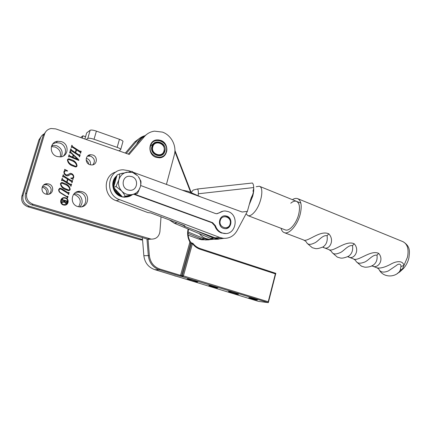 <?xml version="1.0" encoding="UTF-8"?>
<svg xmlns="http://www.w3.org/2000/svg" width="431" height="431" viewBox="0 0 431 431"><rect width="100%" height="100%" fill="white"/><g stroke="black" fill="none" stroke-linecap="round" stroke-linejoin="round"><path stroke-width="0.65" d="M90.327 164.825C90.876 161.878 89.734 159.772 86.9 158.506L86.275 158.339M78.582 206.761C81.658 201.573 80.43 197.565 74.892 194.731L73.523 194.44M79.627 206.907C84.045 203.389 82.229 195.507 76.637 193.998L74.191 193.648M46.44 194.257C47.308 191.095 46.165 188.832 43.008 187.463L42.13 187.269M47.432 194.359C49.015 190.911 48.013 188.336 44.42 186.634L42.518 186.391M60.232 156.906C61.304 152.348 59.586 149.051 55.071 147.003L51.381 146.653M61.364 156.744C63.228 151.825 61.644 148.145 56.606 145.71L52.932 145.344L51.747 145.597M144.838 135.722C141.767 136.568 139.181 138.211 137.085 140.646L126.256 153.441M140.204 137.839L134.758 141.928L125.292 153.102M41.473 136.126L38.909 139.903L21.884 196.127C20.914 201.229 22.956 204.79 27.999 206.81L140.01 239.722L142.575 240.013M88.619 164.082C88.42 162.412 87.601 161.102 86.162 160.154M44.743 133.578C42.507 134.574 41.015 136.218 40.266 138.513L23.064 195.383C22.083 200.544 24.147 204.154 29.249 206.196L142.537 239.55M80.619 137.559L82.924 135.792L85.553 136.713M82.924 135.792L82.246 138.125M62.942 198.352C60.189 200.566 60.34 202.651 63.4 204.601L65.663 204.51M63.502 204.563L64.316 204.703C68.157 205.091 69.1 199.176 65.356 198.206L64.461 198.055C60.647 197.737 59.78 203.621 63.502 204.563M65.474 197.797L64.456 197.624C60.151 197.269 59.171 203.917 63.379 204.978L64.294 205.14C68.642 205.582 69.714 198.89 65.474 197.797M65.819 204.919C68.987 202.441 68.836 200.081 65.372 197.84L62.743 197.958M89.896 164.701L91.851 164.965C97.293 164.917 97.993 156.501 92.697 154.971L90.569 154.707C85.214 154.885 84.643 163.225 89.896 164.701M92.891 164.793C95.386 161.286 94.664 158.414 90.72 156.178L87.488 156.146M77.839 206.578L79.692 206.912C88.619 207.828 90.801 193.998 82.127 191.693L79.854 191.326C71.104 190.755 69.278 204.407 77.839 206.578M81.631 206.788C87.816 204.175 86.857 194.23 80.252 192.479L78.006 192.118L75.743 192.415M45.853 194.112L47.362 194.359C53.46 194.79 54.775 185.572 48.854 184.01L47.124 183.751C41.128 183.498 39.997 192.619 45.853 194.112M49.204 194.101C52.345 190.437 51.72 187.372 47.34 184.904L45.632 184.651L43.628 185.039M57.021 156.491L60.367 156.895C68.68 156.572 69.542 144.008 61.434 141.643L57.635 141.255C49.554 141.912 49.042 154.266 57.021 156.491M63.368 156.017C67.451 152.337 65.356 144.714 59.785 143.027L56.03 142.65L52.862 143.819M156.108 157.347L159.459 157.821C168.483 157.681 169.512 143.119 160.715 140.371L156.932 139.892C148.108 140.344 147.402 154.756 156.108 157.347M166.436 184.403L174.313 154.907C176.882 145.996 171.328 135.205 162.465 132.107L154.476 131.148C150.435 131.703 147.073 133.535 144.385 136.632L129.198 154.422L55.734 128.896L51.052 128.497C47.776 129.181 45.611 131.062 44.549 134.143L26.776 193.045C25.763 198.4 27.896 202.139 33.176 204.267L151.141 239.119C156.011 239.21 158.931 236.781 159.901 231.84L161.027 216.793M61.428 189.403L60.033 188.843L59.09 189.705C58.939 190.949 59.424 191.924 60.545 192.641L66.999 196.633L67.645 196.218L68.039 196.461L67.554 198.125L66.924 196.913L60.496 192.943C59.128 192.091 58.535 190.906 58.713 189.392L60.151 188.18L61.665 188.73L68.136 192.749L68.777 192.334L69.17 192.576L68.567 194.656L67.931 193.444L61.428 189.403M70.355 185.147L62.549 180.25L61.902 180.67L61.504 180.417L62.118 178.342L62.743 179.549L66.665 182.011L67.511 179.113L63.594 176.645L62.964 177.066L62.565 176.818L63.174 174.744L63.81 175.956L71.6 180.869L72.236 180.454L72.629 180.702L72.025 182.771L71.401 181.559L67.904 179.361L67.058 182.259L70.555 184.457L71.19 184.037L71.584 184.285L70.98 186.354L70.355 185.147M77.068 165.973L75.684 167.007L71.524 165.509C69.035 164.206 67.667 162.298 67.419 159.782L68.788 158.802L73.044 160.305C75.5 161.609 76.842 163.494 77.068 165.973L76.416 166.824M78.938 155.683L71.228 150.683L70.598 151.087L70.205 150.828L70.808 148.781L71.422 149.993L75.296 152.509L76.131 149.649L72.263 147.133L71.638 147.537L71.244 147.283L71.848 145.242L72.473 146.454L80.166 151.47L80.791 151.076L81.179 151.324L80.586 153.361L79.967 152.148L76.519 149.902L75.684 152.763L79.137 155.004L79.767 154.605L80.15 154.858L79.557 156.895L78.938 155.683M69.984 155.984L72.559 157.094L73.173 154.993L71.158 153.167L70.301 152.687L70.011 153.08L69.617 152.827L70.124 151.103L70.932 152.396L78.76 159.675L78.825 160.472L69.58 156.593L68.868 156.965L68.475 156.712L69.046 154.777L69.876 156.06L72.559 157.094M66.056 174.76L67.01 175.024L70.549 173.267L72.042 173.817C73.399 174.76 73.954 175.993 73.706 177.518L72.882 178.763L73.141 179.479L70.84 178.267L70.797 177.971L72.192 178.165L73.329 177.238C73.491 176.085 73.017 175.191 71.912 174.544L70.926 174.205L67.462 175.956L65.814 175.422C64.311 174.447 63.702 173.133 63.977 171.49L64.817 170.213L64.607 169.34L67.489 170.762L67.516 171.112L65.69 170.714L64.359 171.786C64.214 173.09 64.779 174.081 66.056 174.76L66.907 175.088L68.066 174.706M70.188 189.613L68.561 190.68L64.585 189.231C62.069 187.959 60.69 186.057 60.437 183.525L62.139 182.502L66.126 183.967C68.604 185.238 69.962 187.124 70.188 189.613L69.407 190.54M45.772 131.703L43.089 135.636L25.504 193.842C24.508 199.133 26.614 202.829 31.835 204.924L147.348 239.081L151.432 239.146M90.165 130.243C91.2 129.796 93.279 130.081 96.399 131.11L94.039 139.278C90.909 138.265 88.829 137.963 87.805 138.378L90.165 130.243L86.658 132.931L84.88 139.041M147.547 133.772L141.896 138.001L128.266 154.142M70.77 148.905L71.196 149.04M71.018 149.358L71.422 149.993M71.314 150.074L75.296 152.509M71.81 145.366L72.236 145.495M72.058 145.818L72.473 146.454M72.365 146.535L80.516 151.577M80.759 151.2L81.179 151.324M81.066 151.405L80.511 153.312M75.684 152.763L76.519 149.902M75.576 152.838L79.487 155.106M79.73 154.729L80.15 154.858M80.042 154.928L79.482 156.846M70.086 151.227L70.517 151.356M70.366 151.572L70.932 152.396M70.824 152.477L78.76 159.675M78.652 159.745L78.706 160.418M69.008 154.896L69.434 155.031M69.278 155.289L69.876 156.06M73.534 155.354L72.861 157.363L77.774 159.308L73.534 155.354L72.963 157.288L77.774 159.308M67.856 159.114L68.685 158.872L73.044 160.305M72.941 160.375C75.393 161.679 76.734 163.565 76.96 166.043M68.076 159.621L67.705 160.106C68.168 162.191 69.493 163.742 71.686 164.771L75.705 166.485L76.228 166.318M76.68 165.725C76.222 163.699 74.94 162.169 72.834 161.14L68.669 159.416L67.812 160.036C68.27 162.121 69.601 163.678 71.794 164.701L75.813 166.42L76.68 165.725M69.623 173.618L70.442 173.332L72.042 173.817M71.934 173.876C73.292 174.819 73.846 176.053 73.599 177.577L73.706 177.518M73.599 177.577L72.882 178.763M72.774 178.822L72.887 179.344M70.808 178.051L72.704 178.057M70.205 174.474L69.278 175.105M69.17 175.164L68.486 175.67M64.655 169.48L67.489 170.762M64.914 170.972L64.359 171.786M64.257 171.85C64.111 173.149 64.677 174.14 65.954 174.819M62.086 178.439L62.511 178.59M62.339 178.892L62.743 179.549M62.64 179.608L66.665 182.011M63.141 174.846L63.572 174.991M63.395 175.298L63.81 175.956M63.707 176.02L71.939 180.977M72.203 180.562L72.629 180.702M72.521 180.761L71.95 182.722M67.058 182.259L67.904 179.361M66.956 182.313L70.894 184.56M71.163 184.139L71.584 184.285M71.476 184.339L70.905 186.305M61.003 182.766L62.037 182.555L66.126 183.967M66.024 184.021C68.502 185.292 69.854 187.173 70.081 189.667M61.175 183.304L60.733 183.827C61.197 185.923 62.538 187.469 64.752 188.466L68.674 190.136L69.256 190.012M69.795 189.371C69.337 187.334 68.039 185.815 65.911 184.813L61.881 183.132L60.836 183.773C61.299 185.869 62.64 187.415 64.855 188.417L68.777 190.087L69.795 189.371M59.602 188.961L59.09 189.705M58.993 189.753C58.837 190.998 59.322 191.973 60.442 192.689L60.545 192.641M60.442 192.689L66.999 196.633M66.897 196.676L67.349 196.746M67.619 196.31L68.039 196.461M67.936 196.504L67.478 198.077M59.489 188.358L61.665 188.73M61.568 188.783L68.136 192.749M68.028 192.797L68.475 192.862M68.75 192.431L69.17 192.576M69.068 192.625L68.486 194.607M66.827 201.536L64.919 200.954L64.736 201.573L65.921 202.958L66.897 202.166L66.827 201.536M64.736 201.573L64.919 200.954M64.634 201.611L65.539 202.888M65.437 202.926L66.277 202.915M67.301 200.771L66.95 202.468L66.212 203.486M62.371 199.267L62.619 199.795L67.091 201.061M62.36 200.27L62.139 200.566M61.638 201.773L64.526 201.498L64.704 200.889L62.495 200.226L62.005 200.523L62.393 199.197L62.721 199.752L67.058 201.067L67.538 200.765L67.053 202.43L65.83 203.534L64.418 202.004L61.412 202.548L61.649 201.74L64.526 201.498M61.805 202.263L61.547 202.586M94.039 139.278L117.157 147.37L119.435 139.305C121.418 140.032 122.609 140.711 123.013 141.341L120.761 149.358C120.351 148.749 119.15 148.092 117.157 147.37M86.243 139.515L87.805 138.378M120.761 149.358L120.626 149.837L118.8 150.845M96.399 131.11L119.435 139.305M188.115 231.98L204.461 238.752L208.34 239.749L213.744 239.243M188.061 233.397L201.525 238.963L205.371 239.943L209.191 239.814M200.938 196.989L188.164 191.348L182.13 190.13M177.125 222.849L184.172 225.79M169.329 219.912L174.42 223.285L210.527 238.327L214.471 239.34L218.447 239.194M194.629 230.154L213.657 238.101L217.633 239.13L223.948 238.354M152.8 144.196L150.521 146.007C147.337 156.275 163.893 162.056 166.226 151.642C169.399 141.567 153.027 135.539 150.521 146.007M197.344 281.966L197.689 281.826C197.086 281.26 189.193 279.051 187.496 278.976L187.183 279.121C187.819 279.692 195.572 281.863 197.344 281.966M217.326 288.032L217.677 287.924C217.192 287.461 210.673 285.645 209.121 285.543L208.798 285.656C209.304 286.119 215.726 287.908 217.326 288.032M238.084 294.335L238.564 294.222C238.041 293.71 230.677 291.668 228.786 291.512L228.338 291.625C228.888 292.143 236.123 294.152 238.084 294.335M256.962 300.068L257.436 299.981C255.335 299.103 252.593 298.349 249.215 297.713L248.768 297.799C250.847 298.672 253.579 299.426 256.962 300.068M142.381 237.616L143.852 255.712C144.768 262.711 148.393 267.344 154.724 269.623L258.53 301.393L268.324 302.637L182.054 276.594L181.548 275.598L182.41 275.657L191.456 243.407L190.577 243.456L181.548 275.598L180.541 275.361L189.909 242.033C187.663 237.928 187.07 233.58 188.126 228.996M148.038 239.253L149.363 255.578C150.252 262.36 153.759 266.859 159.879 269.068L180.541 275.361L180.039 276.115L182.054 276.594M180.039 276.115L159.389 269.838C152.946 267.522 149.261 262.791 148.323 255.653L146.971 238.968M268.227 301.748L275.371 273.868L200.205 249.307C197.107 248.267 194.526 246.37 192.468 243.623L183.423 275.894L268.227 301.748L268.324 302.637L275.829 273.329L200.113 248.552C197.166 247.561 194.715 245.762 192.759 243.149L191.87 243.197L190.254 241.64L189.909 242.033L190.577 243.456L191.87 243.197M188.573 229.179C187.544 233.559 188.105 237.713 190.254 241.64M145.473 135.463C141.368 137.106 138.426 140.027 136.638 144.223M174.921 150.408L191.294 192.727M190.723 192.474L174.878 151.523M175.099 276.115L174.905 275.738M275.371 273.868L275.829 273.329M182.916 276.654L183.423 275.894L182.41 275.657L182.916 276.654M192.468 243.623L192.759 243.149L191.456 243.407L192.468 243.623M132.128 194.871L131.762 195.098C129.742 196.466 127.49 197.123 125.001 197.064L123.288 196.881M122.118 196.606L121.364 196.358C113.089 193.724 110.314 181.596 116.747 176.042M128.416 196.66L124.527 197.209L122.716 197.01M122.469 196.956L120.895 196.504C112.324 193.799 109.813 181.036 116.833 175.756M120.825 173.607L122.415 173.203M140.668 185.502L215.29 213.469L216.507 213.733L219.212 212.914C221.081 211.546 223.139 210.91 225.402 211.007L228.285 211.621C239.507 215.274 236.08 235.137 224.449 233.457L222.116 232.923C218.9 231.657 216.68 229.27 215.462 225.752L212.591 222.66L134.752 194.268M225.806 233.489L221.453 232.982C218.242 231.722 216.028 229.335 214.81 225.822L211.95 222.741L134.127 194.413M217.041 213.728L223.113 211.168M223.441 228.338C217.057 226.356 218.835 215.058 225.386 215.823L226.97 216.168C233.376 218.226 231.469 229.561 224.847 228.651L223.441 228.338M116.171 171.942C102.917 175.137 102.923 196.444 116.208 200.695L147.876 212.591L150.683 212.898L184.059 225.456L185.018 225.957L184.048 226.183L215.279 237.912L218.398 238.629L222.983 238.321M252.959 191.267L253.66 188.746L252.959 191.267L253.676 190.2C253.304 193.201 252.367 196.046 250.88 198.739L247.372 211.346L237.055 230.671C233.877 236.113 229.287 238.655 223.285 238.3L219.912 237.492L119.64 199.666C104.254 194.715 107.384 169.502 123.244 169.809L128.939 170.724L130.911 171.441M199.434 233.704C201.229 235.999 203.432 237.621 206.04 238.569L209.083 239.264L212.952 239.092M204.251 239.776L201.762 239.76L198.777 239.086L188.164 235.154M253.66 188.746L253.681 187.959C253.886 190.34 253.53 193.158 252.625 196.407L249.253 204.59M253.676 188.692L253.676 190.2M253.681 187.959L253.681 187.555C253.67 185.389 253.245 183.875 252.404 183.008L197.538 188.983L193.131 190.103L191.219 192.538M197.538 188.983C198.19 189.909 198.449 191.504 198.308 193.783L198.174 195.766M247.372 211.346L242.147 212.025L133.847 172.513M198.308 193.783L253.681 187.555M253.541 191.87L252.604 196.488M184.048 226.183L184.252 225.532M307.109 243.31L312.26 247.69L315.099 248.498C316.623 248.989 319.301 248.45 323.137 246.877C326.488 244.528 327.802 240.805 327.075 235.709C322.216 234.733 317.868 242.066 314.059 243.143C310.056 245.056 307.508 244.7 306.414 242.077M303.149 239.798L303.349 239.873C307.195 242.901 319.964 229.615 328.826 233.855C335.065 240.541 329.192 250.4 323.961 247.701L322.695 247.114M332.161 252.668L337.365 257.14L340.248 257.964C341.885 258.481 344.671 257.9 348.593 256.229L348.593 256.229C351.868 253.918 353.172 250.384 352.51 245.622C347.779 244.733 343.362 251.952 339.439 252.916C335.302 254.683 332.64 254.177 331.45 251.397L328.837 249.549C333.028 252.679 345.764 239.728 354.217 243.795C360.197 250.298 354.131 259.85 348.679 257.086L347.758 256.687M328.616 249.468L323.961 247.701L323.137 246.877M370.418 266.52L373.127 265.232C376.311 262.964 377.594 259.602 376.98 255.157C372.373 254.349 367.891 261.466 363.861 262.317C359.594 263.944 356.825 263.293 355.553 260.367L353.372 258.864C357.886 262.086 370.585 249.463 378.655 253.363C384.387 259.694 378.149 268.955 372.492 266.126L371.921 265.9M353.134 258.778L348.679 257.086L348.593 256.229M397.086 273.707L399.268 271.929L400.291 270.092L400.927 266.552C401.293 263.697 398.486 263.47 396.412 265.464L388.369 270.937C383.477 272.958 380.277 272.317 378.774 269.009L377.012 267.84C380.196 268.551 384.673 267.392 390.432 264.375C395.513 261.326 402.602 259.866 403.976 265.426L402.5 268.831L399.693 271.977L398.007 273.038M403.578 268.368L400.291 270.092M285.128 229.836L285.333 229.917C289.287 231.609 296.302 223.678 298.608 214.643C300.294 207.408 299.577 202.963 296.463 201.325C294.799 200.771 292.897 201.401 290.769 203.211M281.039 228.274C281.642 230.612 282.747 232.077 284.352 232.659C289.039 234.669 297.406 225.235 300.148 214.46C302.147 205.851 301.296 200.571 297.6 198.621C296.075 198.088 294.335 198.438 292.396 199.672M356.27 261.671L361.539 266.234L364.464 267.085C365.089 267.387 370.245 267.236 373.127 265.232L372.492 266.126L377.012 267.84M400.927 266.552L403.976 265.426L407.494 257.14C409.008 249.086 407.457 243.908 402.834 241.619L297.837 198.718M256.176 186.731L259.317 186.235C264.392 187.366 261.267 204.456 254.452 212.095C251.946 214.988 249.775 216.168 247.938 215.629L246.079 213.771M151.895 146.502C153.953 137.845 167.508 142.812 164.884 151.157C162.94 159.777 149.261 154.977 151.895 146.502M164.27 151.071C164.739 145.759 162.39 142.871 157.223 142.408C154.681 142.774 153.005 144.223 152.197 146.739C151.701 151.976 153.991 154.874 159.061 155.44C161.706 155.122 163.441 153.668 164.27 151.071C163.441 153.668 161.706 155.122 159.061 155.44C153.991 154.874 151.701 151.976 152.197 146.739C153.005 144.223 154.681 142.774 157.223 142.408C162.39 142.871 164.739 145.759 164.27 151.071M154.093 140.748L156.776 139.973C162.74 139.127 168.322 146.007 166.511 151.874C165.784 154.39 164.27 156.178 161.975 157.245M131.735 176.581C139.132 178.676 137.618 190.809 130 190.297L128.034 189.963C120.702 187.97 121.989 175.94 129.483 176.231L131.735 176.581M152.806 146.826C150.543 154.115 162.304 158.252 163.985 150.839C166.242 143.647 154.573 139.385 152.806 146.826M220.241 220.634C218.269 227.525 228.683 230.827 230.138 223.84C232.11 217.03 221.771 213.614 220.241 220.634M224.136 215.893L225.057 215.872C229.217 216.782 231.038 219.524 230.504 224.104C229.745 226.69 228.134 228.209 225.677 228.662M131.972 194.904L127.15 196.514L124.974 196.498M120.772 195.232C118.229 193.869 116.359 191.854 115.158 189.187M114.161 185.158C113.989 182.308 114.705 179.754 116.305 177.491M126.38 196.751L124.02 196.714M121.714 196.191C117.679 194.693 115.039 191.838 113.795 187.636M113.671 187.102C112.922 183.04 113.892 179.538 116.575 176.608M126.913 172.147L132.683 172.502L137.613 175.74L131.994 171.312L119.538 173.946C119.705 175.277 119.484 177.216 118.87 179.775L116.025 186.499L121.671 191.019C123.428 193.077 124.564 194.823 125.087 196.261L137.467 193.444L140.355 186.844C140.932 184.317 141.099 182.383 140.862 181.047L138.238 176.484C140.56 179.657 141.266 183.11 140.355 186.844L138.744 190.27C137.171 192.458 135.075 193.864 132.457 194.494C128.352 195.281 124.753 194.122 121.671 191.019C118.794 187.7 117.862 183.951 118.87 179.775C120.174 175.697 122.851 173.154 126.913 172.147M137.467 193.444L125.087 196.261M122.555 197.042L113.595 187.404L117.07 175.008L119.538 173.946M113.595 187.404L116.025 186.499M137.085 140.646L134.758 141.928M29.249 206.196L27.999 206.81M23.064 195.383L21.884 196.127M142.402 239.512L140.01 239.722M40.266 138.513L38.909 139.903M25.504 193.842L26.776 193.045M31.835 204.924L33.176 204.267M147.348 239.081L149.907 238.86M141.896 138.001L144.385 136.632M129.192 154.422L129.51 154.26M43.089 135.636L44.549 134.143M204.461 238.752L201.525 238.963M177.227 222.892L174.42 223.285M213.657 238.101L210.527 238.327M154.724 269.623L159.389 269.838L159.879 269.068M143.852 255.712L149.363 255.578M200.205 249.307L200.113 248.552M219.212 212.914L218.56 213.011M215.069 237.837L219.912 237.492M198.583 239.011L201.196 238.828M116.208 200.695L119.64 199.666M212.591 222.66L211.95 222.741M215.462 225.752L214.81 225.822M136.174 194.564L135.673 194.715M328.826 233.855L327.075 235.709M354.217 243.795L352.51 245.622M378.655 253.363L376.98 255.157M74.434 193.648L74.03 193.821M42.75 186.386L42.416 186.585M52.932 145.344L51.44 146.642M142.564 239.851L141.201 239.97M148.571 239.34L151.141 239.119M56.03 142.65L57.635 141.255M45.632 184.651L47.124 183.751M78.006 192.118L79.854 191.326M88.614 155.92L90.569 154.707M208.34 239.749L205.371 239.943M217.633 239.13L214.471 239.34M125.001 197.064L124.527 197.209M224.449 233.457L223.786 233.51M225.057 215.872L225.386 215.823M201.762 239.76L203.588 239.636M209.083 239.264L212.645 239.022M218.398 238.629L223.285 238.3M253.32 193.357L251.225 197.743M306.414 242.071C306.091 241.586 304.798 240.52 303.349 239.873L284.352 232.659M403.077 241.716C410.748 246.527 409.601 251.656 408.89 257.997C407.893 262.14 406.013 265.711 403.249 268.723L399.688 271.977L399.268 271.929C393.789 277.844 383.407 277.144 379.49 270.329M300.849 203.103L259.494 186.305M285.333 229.917L247.938 215.629M125.782 196.558L125.012 196.789M138.744 190.27L138.825 190.847"/></g></svg>
